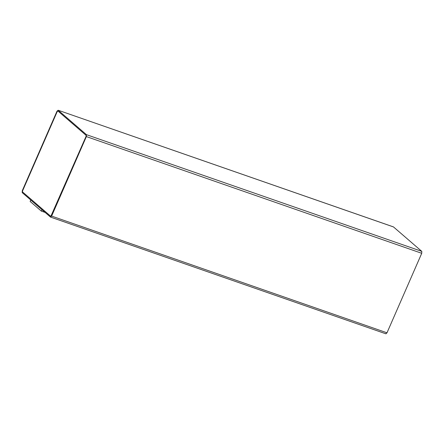 <?xml version="1.0" encoding="UTF-8"?>
<svg xmlns="http://www.w3.org/2000/svg" width="444" height="444" viewBox="0 0 444 444"><rect width="100%" height="100%" fill="white"/><g stroke="black" fill="none" stroke-linecap="round" stroke-linejoin="round"><path stroke-width="0.67" d="M50.444 217.038L22.2 192.624L22.267 190.709L57.004 111.194L58.192 110.245L86.436 134.66L86.369 136.58L51.632 216.089L50.444 217.038L51.632 216.089L386.996 332.806L51.632 216.089L86.369 136.58L421.733 253.291L86.369 136.58L86.436 134.66L421.8 251.376L86.436 134.66L58.192 110.245L393.556 226.962L58.192 110.245L57.004 111.194L22.267 190.709L22.2 192.624L50.549 217.099L385.919 333.816L386.996 332.806L421.733 253.291L421.8 251.376L393.451 226.901L421.8 251.376L421.733 253.291L386.996 332.806L385.808 333.755M393.451 226.901L58.192 110.245M57.875 110.961L86.119 135.376L86.086 136.336L51.349 215.845L50.76 216.322L22.511 191.908L22.544 190.948L57.282 111.438L57.875 110.961L57.282 111.438L22.544 190.948L22.511 191.908L50.827 216.356L86.086 136.336L86.119 135.376L57.825 110.933M57.315 111.45L57.909 110.978L57.315 111.45M41.947 209.679L41.325 211.111L45.11 212.426L41.325 211.111L41.947 209.679M30.764 200.005L30.137 201.437L41.325 211.111L30.137 201.437L30.764 200.005"/></g></svg>
